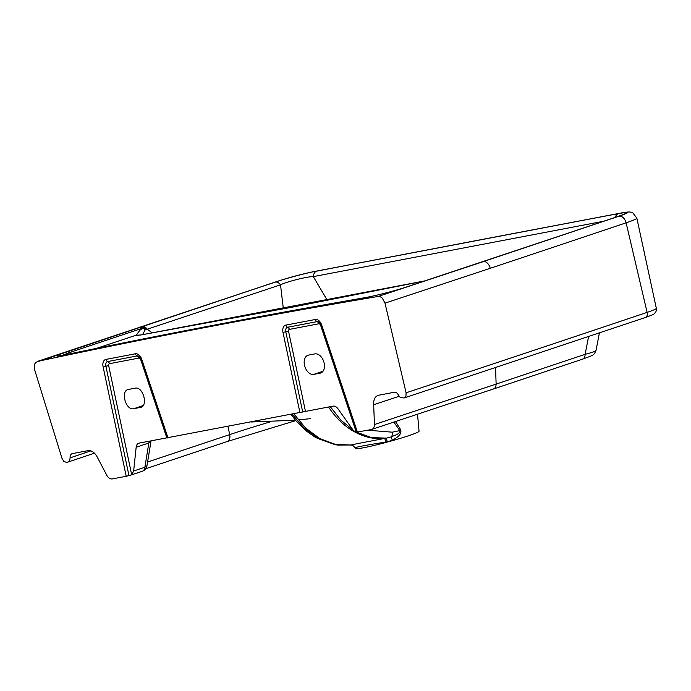 <?xml version="1.0" encoding="UTF-8"?>
<svg xmlns="http://www.w3.org/2000/svg" width="691" height="691" viewBox="0 0 691 691"><rect width="100%" height="100%" fill="white"/><g stroke="black" fill="none" stroke-linecap="round" stroke-linejoin="round"><path stroke-width="1.04" d="M283.362 308.825L280.52 284.822C286.739 281.678 307.478 276.435 313.308 276.625L327.301 300.335M142.579 334.617L145.162 329.832L147.261 329.201L152.124 332.855M139.487 335.049L136.153 335.195L140.014 330.117L142.977 328.173L142.026 328.346L70.05 352.367L71.907 353.403M142.078 326.498A8453.34 560.237 164.8 0 1 275.433 282.075C277.229 281.824 278.922 282.74 280.52 284.822L147.261 329.201A7.696 5.036 -108.5 0 0 142.078 326.498L138.882 327.569C142.009 326.713 144.099 327.465 145.162 329.832L142.977 328.173M484.21 261.267A8453.34 560.237 -15.2 0 0 616.052 217.138A7.696 5.105 -108.6 0 0 615.612 217.25L480.815 262.381M407.465 286.705C395.157 290.825 374.159 296.18 363.362 297.985L363.958 297.838C374.237 296.128 395.131 290.807 407.034 286.808L619.145 216.171C629.561 212.526 630.227 211.489 621.131 213.044L313.973 271.606C302.433 273.981 290.315 277.203 277.618 281.28L37.383 361.428C150.508 337.303 264.117 315.649 378.193 296.448L380.24 296.707L382.261 298.08L384.999 303.142L490.221 268.307A7.497 4.854 71.6 0 0 490.126 267.927A7.497 4.854 71.6 0 0 483.363 261.621L378.193 296.448M616.052 217.138C629.112 212.673 629.648 211.541 617.65 213.769L614.411 217.656M275.433 282.075C284.286 278.836 309.413 272.176 316.685 271.148A18626.993 1234.48 164.8 0 1 617.65 213.769M363.362 297.985C262.278 315.571 167.067 333.675 64.626 354.941C53.475 357.126 54.218 356.02 66.872 351.641L138.882 327.569L142.026 328.346M71.959 453.728L72.235 453.65C70.698 454.099 69.981 455.499 70.111 457.857L69.67 460.672L67.977 462.063L66.457 462.348L63.892 461.45L62.009 458.401L34.697 369.927L34.55 364.373L35.664 362.404L277.221 281.384C290.194 277.212 302.623 273.904 314.517 271.468L621.71 212.897C631.367 211.213 630.347 212.258 632.93 212.992L636.843 218.14A34.593 2.289 164.8 0 1 626.115 222.822A8461.606 560.781 164.8 0 1 490.221 268.307M493.495 388.99L582.047 359.329C583.981 358.802 585.009 357.135 585.13 354.319L496.121 384.101C496.017 386.908 495.015 388.567 493.106 389.085L371.43 429.526C373.339 429.016 374.349 427.349 374.453 424.533L373.658 404.727C373.46 399.407 375.118 396.237 378.633 395.235L394.414 392.229C396.029 392.073 397.394 393.075 398.5 395.243L400.357 397.627L404.114 397.973L405.963 396.228L406.083 392.799L384.999 303.142M318.447 321.816L318.421 321.799A4.595 2.989 -108.5 0 0 317.083 321.635L287.629 327.249A2.997 2.272 79.2 0 1 285.867 325.107L315.321 319.492A2.997 2.272 79.2 0 0 317.083 321.635A2.997 2.272 -100.8 0 1 318.845 323.777L289.391 329.391A2.004 1.304 -108.5 0 0 288.588 331.395L305.474 411.404L139.141 443.121A7.005 4.552 71.5 0 0 138.761 443.216A7.005 4.552 71.5 0 0 136.162 447.232L133.648 471.003L144.877 467.254L146.976 465.76L150.94 441.497L148.841 443L149.481 441.143M305.474 411.404L333.14 406.135A7.005 4.552 71.5 0 1 337.951 408.761L352.496 429.284A7.005 4.552 71.5 0 0 356.193 431.918L320.598 325.288L321.125 325.115M588.585 336.56L585.13 354.319C593.405 352.194 596.92 350.803 595.685 350.156M582.444 359.225C593.56 354.898 593.5 355.951 596.013 350.492L599.408 332.941M378.003 395.399L378.633 395.235M619.145 216.171C622.245 216.024 624.543 218.114 626.02 222.442L647.113 312.384A5.001 3.317 71.4 0 1 645.368 317.506L404.114 397.973M94.46 453.175L67.977 462.063M72.235 453.65L88.016 450.644C91.704 450.273 94.831 452.527 97.405 457.399L106.924 475.538C108.47 478.042 110.24 479.174 112.227 478.941L126.211 476.28L103.071 366.61L105.878 366.152A4.595 2.989 71.5 0 1 107.718 361.548A2.997 2.272 -100.8 0 1 109.48 363.691L138.934 358.076A2.004 1.304 71.5 0 1 140.688 359.588L166.807 437.844M314.915 353.896A10.002 6.504 71.5 0 1 323.837 361.885A10.002 6.504 71.5 0 1 320.702 373.01A10.002 6.504 71.5 0 1 320.149 373.157L313.723 374.384A10.002 6.504 71.5 0 1 304.8 366.394A10.002 6.504 71.5 0 1 307.944 355.269A10.002 6.504 71.5 0 1 308.488 355.122L314.915 353.896M130.323 475.235L131.679 474.726L128.967 475.598L105.878 366.152L108.677 365.694L131.679 474.726L133.648 471.003M141.318 407.094L140.238 407.457C148.695 406.472 143.132 386.019 135.004 388.195L128.578 389.422C120.13 390.406 125.684 410.86 133.812 408.683L140.791 407.31M128.578 389.422L128.034 389.569M128.967 475.598L126.211 476.28M371.43 429.526L356.85 432.151M356.962 432.03L356.193 431.918M356.806 432.281L371.551 437.61L386.563 438.12L391.192 436.919C394.069 435.373 400.452 434.155 399.804 430.605L393.896 422.115M330.289 406.671L340.836 420.128L353.291 430.243M356.115 431.91L356.694 432.229M292.138 414.255L304.576 428.627L319.207 439.018L334.841 444.563L350.182 445.056L384.861 438.379A80.009 60.523 -100.8 0 1 328.553 407.008M355.226 447.872C355.096 447.224 365.219 445.289 385.569 442.085L384.861 438.379L386.563 438.12L387.107 441.877L392.333 440.253C395.762 438.085 402.378 435.149 400.599 429.629L399.804 430.605L392.298 432.177L367.759 430.225M417.519 414.272L419.057 431.21A33.004 2.185 164.8 0 1 408.407 435.796A33.004 2.185 164.8 0 1 374.608 445.324A33.004 2.185 164.8 0 1 355.364 448.519L355.001 447.751C353.015 445.462 351.9 444.563 351.676 445.064L335.126 444.278L319.864 438.586L305.672 428.109L293.874 413.926M395.511 421.57L400.599 429.629M392.298 432.177A5.001 3.282 -101.9 0 1 391.192 436.919L392.333 440.253M385.569 442.085L387.107 441.877M350.467 445.013L351.684 445.064M291.075 414.462L295.886 420.733L305.569 430.458L315.614 437.55L337.113 445.056L351.08 444.995M424.896 280.917L291.213 307.365L145.024 334.219L425.146 280.831M316.685 271.148A6.806 5.087 -100.9 0 0 313.308 276.625L603.83 221.215M96.783 348.281L136.153 335.195C136.922 335.55 139.876 335.221 145.024 334.219M66.872 351.641L70.05 352.367L62.086 355.407M623.291 214.581L615.612 217.25A7.696 5.105 -108.6 0 0 614.869 217.605M146.051 329.572C144.402 327.534 142.622 326.653 140.731 326.938L139.832 327.145M64.626 354.941L65.075 354.82C164.069 334.289 259.842 315.968 363.958 297.838M621.131 213.044L621.71 212.897M313.973 271.606L314.517 271.468M406.083 392.799A8456.769 560.461 164.8 0 0 647.113 312.384A29.748 1.969 -15.2 0 0 656.338 308.367L636.843 218.14M288.588 331.395L285.789 331.853A4.595 2.989 -108.5 0 1 287.629 327.249A2.997 2.272 -100.8 0 1 289.391 329.391M285.867 325.107A7.195 4.682 -108.5 0 0 282.982 332.311L285.789 331.853L302.71 412.086M140.688 359.588L141.214 359.415M141.05 359.467L141.733 359.242A7.195 4.682 -108.5 0 0 135.41 353.792A2.997 2.272 79.2 0 0 137.172 355.934A4.595 2.989 71.5 0 1 138.511 356.098L138.511 356.098C138.926 355.83 139.772 356.953 141.05 359.467L167.265 437.99M103.071 366.61A7.195 4.682 -108.5 0 1 105.956 359.406A2.997 2.272 79.2 0 0 107.718 361.548L137.172 355.934A2.997 2.272 -100.8 0 1 138.934 358.076M136.162 447.232L148.841 443L144.877 467.254A7.005 4.552 -108.5 0 1 142.286 471.271A7.005 7.005 0 0 0 146.976 465.76M108.677 365.694A2.004 1.304 71.5 0 1 109.48 363.691M374.453 424.533L496.121 384.101L495.568 367.629M141.733 359.242L167.999 437.921M282.982 332.311L299.954 412.769M399.096 396.297L373.658 404.727M70.111 457.857A8444.564 559.658 164.8 0 1 90.875 450.869M105.956 359.406L135.41 353.792M315.321 319.492A7.195 4.682 -108.5 0 1 321.643 324.943L320.961 325.167C319.683 322.654 318.836 321.531 318.421 321.799M320.598 325.288A2.004 1.304 -108.5 0 0 318.845 323.777M141.897 471.374A7.005 4.552 -108.5 0 0 142.286 471.271L130.927 475.062M322.991 371.292L313.723 374.384M321.229 372.795L320.149 373.157M143.08 405.591L133.812 408.683M321.643 324.943L357.446 432.195M147.589 462.02L229.706 434.604A7.005 4.552 71.5 0 1 227.279 441.506L295.783 420.603M227.987 426.485L229.706 434.604A139.461 9.242 164.8 0 1 270.777 421.709M483.795 261.371L482.473 261.811M59.884 355.83L65.075 354.82M407.034 286.808L480.495 262.468M656.338 308.367C656.528 309.974 656.225 311.365 655.431 312.522C653.479 314.051 656.476 313.507 645.368 317.506M145.585 334.073L139.651 335.135M150.94 441.497L151.07 440.841M356.711 432.264L320.961 325.167M145.741 468.731L227.279 441.506M310.501 418.642L297.994 419.964M295.437 420.197L251.576 421.994"/></g></svg>
